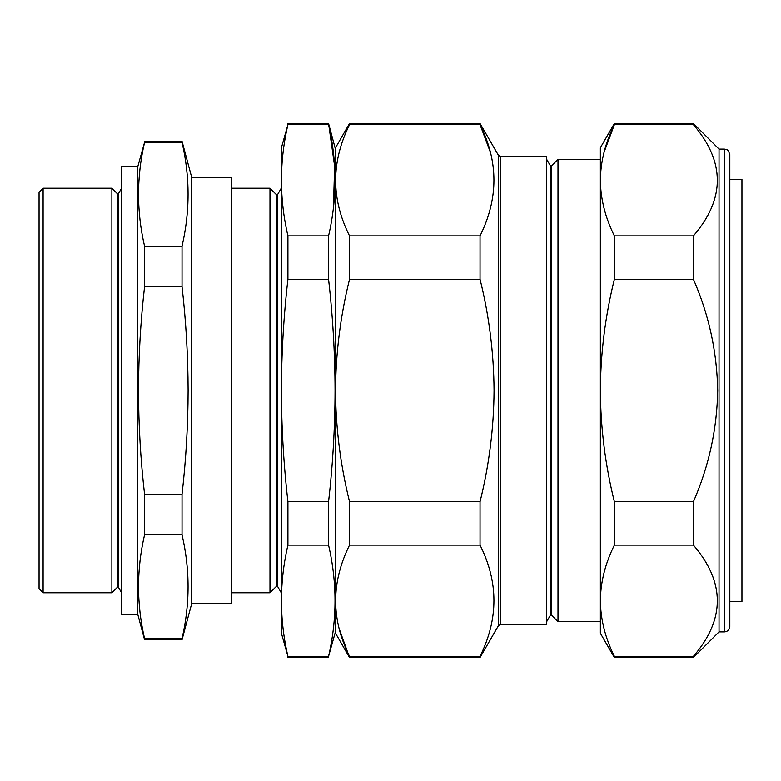 <?xml version="1.0" encoding="UTF-8"?>
<svg xmlns="http://www.w3.org/2000/svg" width="781" height="781" viewBox="0 0 781 781"><rect width="100%" height="100%" fill="white"/><g stroke="black" fill="none" stroke-linecap="round" stroke-linejoin="round"><path stroke-width="1.17" d="M281.258 148.292L281.258 632.708L287.916 656.352C279.295 619.265 279.295 582.187 287.916 545.109L287.916 501.744C283.659 464.627 281.492 427.539 281.404 390.5C281.492 353.324 283.659 316.246 287.916 279.256L287.916 235.891C279.295 198.813 279.295 161.735 287.916 124.648L281.258 148.292M277.528 194.684L276.445 194.684L276.445 586.316L277.528 586.316L277.528 194.684L281.258 188.211M231.635 592.789L269.972 592.789L269.972 188.211L276.445 194.684M500.758 624.351L546.671 624.351L546.671 156.649L500.758 156.649L500.758 624.351L498.424 625.698L480.042 657.524L349.537 657.524L335.205 632.708L335.205 148.292L328.557 123.476L287.916 123.476M333.428 207.629L334.619 166.138L328.557 123.476M287.916 124.648L328.557 124.648C337.167 161.735 337.167 198.813 328.557 235.891L287.916 235.891M287.916 545.109L328.557 545.109L328.557 501.744C332.813 464.627 334.981 427.539 335.059 390.5C334.971 353.324 332.804 316.246 328.557 279.256L328.557 235.891M43.092 592.789L39.05 588.747L39.05 192.253L43.092 188.211L43.092 592.789L111.878 592.789L111.878 188.211L43.092 188.211M191.716 603.586L231.635 603.586L231.635 177.414L191.716 177.414L191.716 603.586L182.032 639.727L144.563 639.727L144.563 638.624L182.032 638.624C190.066 604.016 190.066 569.408 182.032 534.8L144.563 534.8C136.529 569.408 136.529 604.016 144.563 638.624M191.716 177.414L182.032 141.273L182.032 142.376L144.563 142.376C136.529 176.984 136.529 211.592 144.563 246.2L144.563 286.676C140.6 321.196 138.579 355.804 138.491 390.5C138.569 425.069 140.59 459.677 144.563 494.324L144.563 534.8M144.563 494.324L182.032 494.324C186.005 459.687 188.026 425.069 188.104 390.5C188.016 355.804 185.995 321.196 182.032 286.676L182.032 246.2C190.066 211.592 190.066 176.984 182.032 142.376M137.768 614.374L137.768 166.626L121.582 166.626L121.582 614.374L137.768 614.374L144.563 639.727M137.768 166.626L144.563 142.376M111.878 592.789L117.345 587.322L117.345 193.678L118.429 193.678L118.429 587.322L121.582 592.789M729.825 601.692L741.95 601.585L741.95 179.415L729.825 179.308M724.426 149.093C725.91 150.118 727.15 147.023 729.825 154.492L729.825 626.508C729.503 629.789 727.707 631.585 724.426 631.907L724.426 149.093L719.037 149.093L693.411 123.476L693.411 124.648L614.374 124.648C605.255 142.991 600.589 161.53 600.355 180.274C600.599 199.048 605.275 217.587 614.374 235.891L693.411 235.891C725.295 198.911 725.295 161.823 693.411 124.648M724.426 631.907L719.037 631.907L719.037 149.093M719.037 631.907L693.411 657.524L693.411 656.352C725.295 619.362 725.295 582.284 693.411 545.109L693.411 501.744C708.953 466.13 717.046 429.042 717.69 390.5C717.007 351.782 708.914 314.704 693.411 279.256L693.411 235.891M551.503 165.845L551.503 615.155L557.995 621.656L557.995 159.344L551.503 165.845L550.42 165.845L550.42 615.155L546.671 621.656M490.351 152.149L480.042 124.648C498.561 161.521 498.561 198.608 480.042 235.891L480.042 279.256C489.131 315.797 493.807 352.875 494.061 390.5C493.836 427.9 489.17 464.988 480.042 501.744L349.537 501.744C340.409 464.978 335.742 427.9 335.518 390.5C335.771 352.866 340.448 315.788 349.537 279.256L349.537 235.891C331.017 199.018 331.017 161.94 349.537 124.648L349.537 123.476L335.205 148.292M557.995 159.344L600.355 159.344L600.355 390.5C600.609 428.134 605.285 465.212 614.374 501.744L693.411 501.744M349.537 124.648L480.042 124.648L480.042 123.476L349.537 123.476M480.042 235.891L349.537 235.891M480.042 279.256L349.537 279.256M480.042 501.744L480.042 545.109L349.537 545.109L349.537 501.744M480.042 545.109C498.561 581.982 498.561 619.06 480.042 656.352L349.537 656.352C331.017 619.479 331.017 582.392 349.537 545.109M349.537 657.524L339.227 628.851M480.042 657.524L480.042 656.352M614.374 501.744L614.374 545.109C605.255 563.452 600.589 581.991 600.355 600.726L600.355 621.656L557.995 621.656M614.374 235.891L614.374 279.256L693.411 279.256M600.355 180.274L600.355 147.746L614.374 123.476L614.374 124.648L604.025 152.334M614.374 279.256C605.255 316.022 600.579 353.1 600.355 390.5L600.355 600.726C600.599 619.509 605.275 638.048 614.374 656.352L693.411 656.352M614.374 656.352L614.374 657.524L693.411 657.524M614.374 545.109L693.411 545.109M600.355 600.726L600.355 633.254L614.374 657.524M182.032 246.2L144.563 246.2M182.032 286.676L144.563 286.676M182.032 494.324L182.032 534.8M182.032 638.624L182.032 639.727M328.557 279.256L287.916 279.256M328.557 501.744L287.916 501.744M328.557 545.109C337.167 582.187 337.167 619.265 328.557 656.352L287.916 656.352M335.205 632.708L328.557 656.352M498.424 625.698L498.424 155.302L480.042 123.476M231.635 188.211L269.972 188.211M118.429 193.678L121.582 188.211M117.345 193.678L111.878 188.211M550.42 165.845L546.671 159.344M500.758 156.649L498.424 155.302M550.42 615.155L551.503 615.155M614.374 123.476L693.411 123.476M182.032 141.273L144.563 141.273M117.345 587.322L118.429 587.322M328.557 657.524L287.916 657.524M276.445 586.316L269.972 592.789M277.528 586.316L281.258 592.789"/></g></svg>
